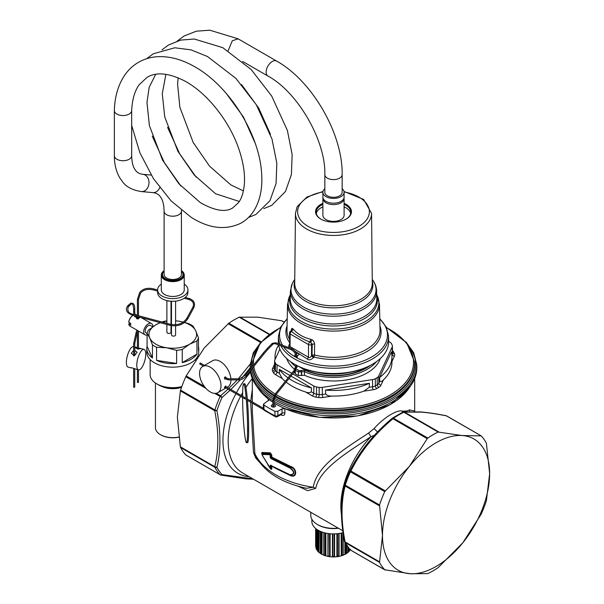 <?xml version="1.0" encoding="UTF-8"?>
<svg xmlns="http://www.w3.org/2000/svg" width="604" height="604" viewBox="0 0 604 604"><rect width="100%" height="100%" fill="white"/><g stroke="black" fill="none" stroke-linecap="round" stroke-linejoin="round"><path stroke-width="0.91" d="M181.427 270.66A11.476 6.621 180 0 1 184.243 275.009A11.476 6.621 180 0 1 175.998 281.366A11.476 6.621 180 0 1 161.298 275.009A11.476 6.621 180 0 1 164.107 270.66M181.427 270.728A10.827 6.251 180 0 1 175.817 280.475A10.827 6.251 180 0 1 163.873 278.036A10.827 6.251 180 0 1 164.107 270.728M180.037 278.678A10.276 5.934 0 0 0 181.427 271.287A10.283 5.934 180 0 1 180.037 278.678A10.283 5.934 180 0 1 175.666 280.173A10.283 5.934 180 0 1 165.496 278.678A10.283 5.934 180 0 1 164.107 271.279A10.276 5.934 0 0 0 165.496 278.678M184.243 275.009L184.243 289.86A11.476 6.621 180 0 1 175.998 296.209A11.476 6.621 180 0 1 161.298 289.86L161.298 275.009M184.243 284.144A15.153 8.75 180 0 1 187.919 289.86A15.153 8.75 180 0 1 177.032 298.255A15.153 8.75 180 0 1 157.614 289.86A15.153 8.75 180 0 1 161.298 284.144M181.427 211.196A8.66 4.998 0 0 1 171.868 216.172A8.66 4.998 0 0 1 164.107 211.196L164.107 274.48A8.66 4.998 0 0 0 175.205 279.282A8.66 4.998 0 0 0 181.427 274.48L181.419 210.343M187.919 289.86L187.919 292.51A15.153 8.75 180 0 1 177.032 300.905A15.153 8.75 180 0 1 157.614 292.51L157.614 289.86M175.59 325.858L175.59 334.933A2.054 1.185 180 0 1 174.111 336.073A2.054 1.185 180 0 1 171.476 334.933L171.476 325.654M159.72 187.61A8.66 6.833 95.1 0 1 155.115 192.329A8.66 6.833 95.1 0 1 152.865 192.601L141.381 191.574C132.653 190.215 126.425 187.006 122.695 181.963L119.735 177.787C116.111 171.468 114.322 164.114 114.36 155.726L114.36 110.532A8.66 4.998 0 0 0 122.121 115.507A8.66 4.998 0 0 0 131.672 110.638C132.223 99.479 134.745 90.819 139.23 84.651L147.051 77.372C156.051 71.823 168.373 72.903 184.001 80.611C206.53 92.201 229.648 121.177 239.003 149.475C243.034 161.472 244.862 172.329 244.477 182.038C243.963 191.219 241.947 198.112 238.437 202.702L232.774 207.867C225.549 212.532 214.73 210.781 200.324 202.619L178.905 183.812L162.536 160.098L149.399 125.632L146.968 102.431L149.188 87.248L155.681 74.315M238.157 38.867L232.298 40.755L228.146 50.759M342.158 192.283A8.66 4.998 180 0 1 335.937 197.085A8.66 4.998 180 0 1 324.839 192.283L324.839 174.609A8.66 4.998 180 0 0 327.376 178.142A8.66 4.998 180 0 0 336.813 179.229A8.66 4.998 180 0 0 342.158 174.609L342.158 192.283M342.158 188.75A10.608 6.123 180 0 1 344.106 192.283A10.608 6.123 180 0 1 336.488 198.165A10.608 6.123 180 0 1 322.891 192.283A10.608 6.123 180 0 1 324.839 188.75M344.106 192.283L344.106 197.063A10.608 6.123 180 0 1 343.329 199.365A10.608 6.123 180 0 1 336.488 202.936A10.608 6.123 180 0 1 323.676 199.365A10.608 6.123 180 0 1 322.891 197.063L322.891 192.283M344.038 197.765A10.608 6.123 180 0 1 344.106 198.474A10.608 6.123 180 0 1 336.488 204.348A10.608 6.123 180 0 1 322.891 198.474A10.608 6.123 180 0 1 322.966 197.765M344.106 198.474L344.106 215.266A10.608 6.123 180 0 1 336.488 221.139A10.608 6.123 180 0 1 322.891 215.266L322.891 198.474M322.891 206.893A17.969 10.374 0 0 0 321.026 207.799M345.971 207.799A17.969 10.374 0 0 0 344.106 206.893M316.315 213.499A17.32 9.996 180 0 1 321.252 207.663A17.32 9.996 180 0 1 322.891 206.832M344.106 206.832A17.32 9.996 180 0 1 345.745 207.663A17.32 9.996 180 0 1 350.69 213.499M321.026 219.199A17.32 9.996 180 0 1 316.179 212.261A17.32 9.996 180 0 1 322.891 204.356M344.106 204.356A17.32 9.996 180 0 1 350.818 212.261A17.32 9.996 180 0 1 345.971 219.199M322.891 203.359A17.969 10.374 0 0 0 320.792 219.063A17.969 10.374 0 0 0 338.557 221.683A17.969 10.374 0 0 0 346.205 219.063A17.969 10.374 0 0 0 344.106 203.359M291.347 330.675L291.234 330.479C291.581 328.553 292.011 327.934 292.525 328.614L293.25 329.18C297.493 334.065 303.344 337.44 310.796 339.312L312.125 339.931C313.129 340.127 313.959 341.479 314.631 343.986L314.457 354.963A2.167 0.725 -75.5 0 1 314.012 357.039L313.476 357.696C310.818 359.946 308.81 360.407 307.444 359.078L294.744 351.075M290.788 331.845L292.525 328.614M291.422 330.992L291.475 330.464L290.947 331.015L291.521 331.43L293.25 329.18M291.143 331.128A2.167 1.253 -120 0 0 290.592 331.219A2.167 2.167 0 0 0 289.512 333.076A2.167 1.238 -179.6 0 0 290.147 333.967A2.167 1.253 -60 0 1 291.521 331.43C296.806 335.741 302.929 339.274 309.89 342.03L310.796 339.312M307.444 359.078L308.425 357.213L308.516 344.567A2.167 1.238 0.4 0 0 311.581 344.582L311.49 355.847C310.146 357.613 309.12 358.066 308.425 357.213L290.048 346.605L290.147 333.967L308.516 344.567A2.167 1.253 120 0 1 309.89 342.03L310.584 342.355L312.125 339.931M379.931 325.888A47.603 27.482 180 0 1 379.184 339.697A47.603 27.482 0 0 1 314.012 357.039A2.167 0.506 39.8 0 1 312.041 355.19L312.215 344.212L311.581 344.582A2.167 1.253 60 0 0 310.584 342.355L312.215 344.212L314.631 343.986M288.304 347.443L289.429 343.97M295.416 354.148L294.601 355.952L295.9 357.319L298.927 354.51L298.293 353.317L296.292 353.468M290.313 294.744L287.534 304.235A45.972 26.538 0 0 0 326.681 330.803A45.972 26.538 0 0 0 377.613 312.034A45.972 26.538 180 0 0 379.471 304.235L380.022 330.131A46.523 26.863 180 0 1 378.142 338.021A46.523 26.863 180 0 1 314.457 354.963L312.041 355.19L311.49 355.847L313.476 357.696M289.512 333.076L289.829 348.017M280.89 345.835A55.055 31.786 180 0 0 333.884 368.251A55.055 31.786 180 0 0 386.334 345.413A55.055 31.786 180 0 0 388.553 336.073L388.666 341.283A55.168 31.853 180 0 1 386.439 350.645A55.168 31.853 180 0 1 372.509 364.197A55.168 31.853 180 0 1 349.036 372.238A55.168 31.853 180 0 1 294.488 364.197A55.168 31.853 180 0 1 278.633 344.99M278.452 343.767A55.168 31.853 180 0 1 278.338 341.283L278.452 336.073A55.055 31.786 180 0 0 280.196 344.416M372.509 364.197L371.77 364.627A54.118 31.249 180 0 1 348.742 372.517A54.118 31.249 180 0 1 295.235 364.627A54.118 31.249 180 0 1 295.228 364.627L294.488 364.197M380.271 358.572A47.588 27.474 0 0 1 304.499 375.28L301.653 375.386L301.645 371.777L304.499 371.671A1.08 0.536 -66 0 1 305.156 370.305A46.432 26.81 0 0 0 370.184 365.511M301.388 375.537L301.381 371.928A1.08 0.627 -120 0 0 300.618 370.614L301.645 371.777L298.391 371.966L298.391 375.575L301.653 375.386M304.499 375.28L304.499 371.671A47.512 27.429 0 0 0 376.458 361.668M295.364 370.214L295.25 373.763A51.921 29.974 0 0 0 298.391 375.575M294.684 372.864L295.25 373.763M286.734 358.572A47.588 27.474 0 0 0 294.775 369.459L295.643 368.002M388.666 341.441L389.912 342.158A6.304 3.639 180 0 1 391.505 343.714A60.43 34.889 180 0 1 392.207 345.216A6.304 3.639 180 0 1 392.381 346.039A6.304 3.639 180 0 1 392.17 347.028L378.708 376.028A6.304 3.639 180 0 1 377.175 377.606A60.43 34.889 180 0 1 375.265 378.708A6.304 3.639 180 0 1 372.54 379.591L322.302 387.368A6.304 3.639 180 0 1 319.169 387.383A60.43 34.889 180 0 1 316.556 386.983A6.304 3.639 180 0 1 313.869 386.062L292.729 373.853M291.785 373.31L277.093 364.831A6.304 3.639 180 0 1 275.5 363.276A60.43 34.889 180 0 1 274.797 361.766A6.304 3.639 180 0 1 274.616 360.86A6.304 3.639 180 0 1 274.835 359.961L279.863 349.127M391.951 356.677L391.951 362.332A58.452 33.748 180 0 1 383.419 379.886C381.985 381.479 380.762 381.924 379.75 381.23L379.614 377.409L391.392 352.026A58.452 33.748 180 0 1 391.951 356.677A58.452 33.748 180 0 1 379.614 377.409M285.277 381.403A58.452 33.748 180 0 1 282.204 378.512L279.418 373.4L279.335 369.361L290.003 375.522M313.869 386.062L313.763 393.227L311.324 391.815L311.528 387.942L290.954 376.066M372.54 379.591L372.577 386.779L369.248 387.292L363.918 391.15A58.452 33.748 180 0 1 349.958 394.714A58.452 33.748 180 0 1 332.125 396.065C329.429 396.284 327.277 395.605 325.669 394.034L325.45 390.101L369.422 383.298A58.452 33.748 180 0 1 349.958 389.059A58.452 33.748 180 0 1 325.45 390.101M369.248 387.292L369.422 383.298M275.205 359.154A58.452 33.748 180 0 1 275.047 356.677A58.452 33.748 180 0 1 278.64 345.035M311.324 391.815C309.807 392.902 307.859 392.947 305.481 391.943A58.452 33.748 180 0 1 286.115 382.09M311.528 387.942A58.452 33.748 180 0 1 288.969 378.534M288.078 377.915A58.452 33.748 180 0 1 279.335 369.361M273.989 399.463A83.269 48.078 0 0 0 310.056 411.966A83.269 48.078 0 0 0 416.745 364.65L416.82 366.447A83.344 48.124 180 0 1 310.033 413.808A83.344 48.124 180 0 1 273.959 401.305M272.88 400.656A83.344 48.124 180 0 1 250.335 370.833M250.199 369.271A83.344 48.124 180 0 1 250.177 366.447L250.26 364.65A83.269 48.078 0 0 0 250.411 369.014M257.47 387.345A81.034 46.78 0 0 0 272.88 402.211M273.959 402.898A81.034 46.78 0 0 0 310.69 416.058A81.034 46.78 0 0 0 409.535 387.345M263.442 404.182L263.956 404.982L263.956 409.399A90.925 52.495 0 0 0 274.933 415.741A2.167 1.14 -64.1 0 0 275.379 416.73L264.386 410.38A2.167 1.351 -55.6 0 1 263.956 409.399A2.167 1.253 0 0 1 263.442 408.598L263.442 404.182L268.916 399.984L256.602 386.19M263.956 404.982A90.925 52.495 0 0 0 274.933 411.324L277.855 411.249L282.06 408.825L284.884 408.704L284.884 413.121A2.167 1.253 0 0 0 282.06 413.242L282.06 408.825M410.403 386.19L390.184 404.725L357.591 415.929L319.735 417.356L284.884 408.704M272.88 404.65A2.167 1.253 0 0 0 271.256 405.858A2.167 1.253 0 0 0 271.339 406.213A2.167 1.253 0 0 0 273.725 407.096A2.167 1.253 0 0 0 275.583 405.858A2.167 1.253 0 0 0 275.492 405.503A2.167 1.253 0 0 0 273.959 404.65M414.684 378.527L414.684 410.977L409.452 409.905L406.696 411.037L402.543 411.165C397.243 409.15 382.966 418.225 374.08 428.614L368.614 433.023C345.186 448.651 316.828 465.299 313.265 487.262L306.485 488.281C281.675 482.868 264.839 472.32 255.968 456.639L254.88 453.559L252.321 410.977L252.321 403.14M281.358 414.374L281.555 415.144C283.563 415.862 284.68 415.19 284.884 413.121M267.715 464.597L270.433 468.696C271.37 469.67 271.838 469.542 271.823 468.319A1.08 0.627 0 0 0 271.007 468.1L271.007 465.865L271.823 466.356L271.823 468.319M262.34 455.174C261.517 453.393 261.517 452.494 262.34 452.464L270.433 452.864L271.823 455.174L271.823 457.137L290.667 466.447C297.327 468.281 297.334 478.338 290.667 475.718L271.09 465.888M374.389 435.28L370.924 436.684L368.614 433.023M341.411 514.397A69.279 40 -60 0 1 370.924 436.684C347.685 452.283 319.743 468.583 315.733 488.342L313.265 487.262A81.185 46.87 180 0 1 255.605 455.069A81.185 46.87 180 0 1 254.88 453.559L253.461 452.388L250.668 402.181M378.036 432.456L374.08 428.614M403.699 411.92L403.812 411.452M406.658 411.686L406.696 411.037M281.102 414.148L281.555 414.276L282.06 413.242L277.855 415.665L277.855 411.249M270.441 468.44L269.89 467.828L271.007 468.1C271.37 469.104 271.181 469.217 270.441 468.44C271.181 469.217 271.37 469.104 271.007 468.1C271.37 469.104 271.181 469.217 270.441 468.44L270.433 468.696M262.619 455.892L269.89 467.828L270.683 467.745L269.89 467.828L262.604 455.748L262.619 454.065L269.89 454.238L270.441 453.634L262.302 453.121L262.287 455.174L261.872 453.853L262.34 452.464M271.09 457.168L271.385 457.741L271.823 457.137L271.007 457.183L270.433 452.864M271.355 457.764L290.509 467.202C296.7 468.523 296.7 477.802 290.509 475.25L290.139 475.054C295.092 474.374 295.092 471.913 290.139 467.67L270.917 458.036L270.773 458.481L270.177 457.251L271.007 457.183L271.355 457.764L270.917 458.036L270.683 457.387L270.683 455.31L271.823 455.174M270.773 458.481L290.048 468.123L290.667 466.447M290.048 468.123C294.699 471.935 294.699 474.155 290.048 474.774L275.62 468.372L290.667 475.718M255.854 456.382L255.56 455.809M250.751 400.988L252.321 389.459M259.343 462.105L255.673 457.915L253.461 452.388M315.733 488.342L307.632 490.674L298.074 486.19M379.538 504.982L382.483 535.552A75.772 43.745 -60 0 0 409.278 573.664A75.772 43.745 -60 0 0 410.38 573.747L427.783 573.619A83.344 48.124 -60 0 0 438.157 567.632L462.853 542.732A75.772 43.745 -60 0 0 489.64 473.687A75.772 43.745 -60 0 0 462.853 435.575A75.772 43.745 -60 0 0 461.75 435.499L481.222 435.899A83.344 48.124 -60 0 1 486.409 443.276L489.64 473.687L486.409 500.693A83.344 48.124 -60 0 1 481.222 514.064L462.853 542.732A75.772 43.745 -60 0 1 410.38 573.747L384.725 569.776A83.344 48.124 -60 0 1 379.538 562.392L382.483 535.552A75.772 43.745 -60 0 1 409.278 466.507L384.725 491.611A83.344 48.124 -60 0 0 379.538 504.982L345.246 485.178A83.344 48.124 -60 0 1 350.433 471.815L349.731 471.196C359.75 451.135 373.921 433.506 392.23 418.323L427.232 438.685L409.278 466.507A75.772 43.745 -60 0 1 461.75 435.499L438.157 432.056L403.865 412.253A2.167 1.351 -115.4 0 0 402.8 412.139L392.411 418.134A2.167 1.133 -124.2 0 0 392.26 418.278M271.355 465.699L290.048 474.774M270.698 468.742L262.581 455.824M270.177 457.251L270.177 455.174L270.683 455.31L269.89 454.238L269.897 454.706L262.604 454.465M270.886 465.405L275.62 468.379L270.773 465.118L270.177 465.525L270.917 465.42M241.796 378.164L250.154 367.813M385.292 570.055L350.433 549.972A83.344 48.124 -60 0 1 345.246 542.596A2.167 1.661 152.3 0 1 344.718 542.052A2.167 1.661 152.3 0 1 344.574 541.614M384.907 569.919L350.599 550.108A2.167 1.253 120 0 1 350.433 549.972A2.167 1.744 136.9 0 1 350.101 549.716A2.167 2.167 0 0 0 350.599 550.108A2.167 1.253 120 0 0 350.803 550.191M379.538 562.392L345.246 542.596A2.167 1.253 -60 0 1 345.103 541.931L344.612 541.056M379.471 561.78L345.103 541.931C340.996 520.92 340.996 502.279 345.103 486.009L344.612 484.385A2.167 0.604 -161.9 0 0 344.574 484.453A2.167 2.167 0 0 0 344.529 484.619L344.567 484.491M379.471 505.85L345.103 486.009A2.167 1.253 120 0 1 345.246 485.178A2.167 0.604 -161.9 0 1 344.574 484.453L349.708 471.218A82.265 47.497 120 0 0 344.612 484.385M384.725 491.611L350.433 471.815A2.167 1.253 -60 0 1 350.916 471.014L349.754 471.12C359.395 451.581 373.551 433.966 392.23 418.27L392.23 418.323M438.157 432.056A83.344 48.124 -60 0 0 427.783 438.043L393.491 418.24A2.167 1.133 -124.2 0 0 392.411 418.134A2.167 2.167 0 0 0 392.23 418.27M402.996 412.071L404.499 412.117L438.866 431.966M270.177 455.174L269.897 454.706M214.579 393.378L222.03 397.462L230.048 390.282M230.871 389.505L240.332 379.81M185.941 455.046L220.249 474.85A2.167 1.253 120 0 1 220.075 474.714A2.167 1.744 -43.1 0 0 222.03 474.608A82.265 47.497 -60 0 1 216.912 467.33L214.745 466.673A2.167 1.253 -60 0 0 214.888 467.337A83.344 48.124 120 0 0 220.075 474.714L185.783 454.918A83.344 48.124 120 0 1 180.596 447.541L214.888 467.337A2.167 1.661 -27.7 0 0 216.912 467.33C220.921 450.863 220.921 431.973 216.912 410.66L214.745 410.75L180.377 390.901L177.365 417.13L180.377 446.832L214.745 466.673C218.852 450.403 218.852 431.754 214.745 410.75A2.167 1.253 120 0 1 214.888 409.92A2.167 0.604 18.1 0 0 216.912 410.66A82.265 47.497 -60 0 1 222.03 397.462L220.566 395.756L228.055 389.135M220.566 474.948L220.913 475.099A2.167 2.167 0 0 1 220.249 474.85A2.167 1.253 120 0 0 220.566 474.948L222.03 474.608L252.774 478.791M446.93 416.103A2.167 1.253 120 0 0 446.756 415.967A2.167 2.167 0 0 0 446.092 415.718L446.439 415.869C436.896 413.974 428.523 412.721 421.32 412.117L404.499 412.117A2.167 1.253 -60 0 0 403.865 412.253A83.344 48.124 -60 0 0 393.491 418.24A2.167 1.253 120 0 0 392.864 418.836C374.782 433.861 360.799 451.256 350.916 471.014L385.292 490.863M338.134 528.077A22.733 13.122 180 0 1 317.425 524.506A22.733 13.122 180 0 1 311.687 518.927A22.733 13.122 180 0 1 310.773 515.227L310.773 512.275M284.001 322.083L281.713 320.762L257.727 317.153L239.222 317.198A83.344 48.124 120 0 0 228.848 323.185L204.152 348.085L186.191 375.914L204.273 386.349M427.783 438.043L427.232 438.685M481.222 435.899L446.439 415.869A2.167 1.253 120 0 1 446.756 415.967L481.063 435.771M317.425 524.506L318.195 524.952A21.646 12.495 0 0 0 338.482 528.274M186.191 375.914L185.783 376.753A83.344 48.124 120 0 0 180.596 390.124L180.377 390.901M343.027 532.637A21.646 12.495 180 0 1 339.599 533.408A21.646 12.495 180 0 1 311.853 521.418L311.853 519.229M180.596 447.541L180.377 446.832M315.65 528.492L315.643 546.159A17.863 10.313 180 0 0 315.65 546.544L316.088 547.481M316.081 548.515L316.081 528.832L316.398 548.855M316.436 529.104L316.436 549.202L316.957 550.063L317.191 529.633M316.088 548.455A17.863 10.313 180 0 0 316.436 549.202L316.957 550.063L316.957 529.481M317.659 550.856A17.214 9.936 180 0 1 317.191 550.138M317.712 529.965L317.878 551.339M318.376 530.357L318.376 551.648L318.957 552.426L319.169 530.78M317.704 551.233L318.957 552.426L318.957 530.674M320.294 553.347A17.214 9.936 180 0 1 319.169 552.471M320.407 531.369L320.422 553.521M321.351 531.762L321.351 553.717L321.955 554.404L322.121 532.048M320.346 553.49L321.955 554.404L321.955 531.988M323.797 532.585L323.797 555.189A17.214 9.936 180 0 1 322.121 554.427M324.001 532.645L323.978 555.25M324.001 554.895L323.857 555.25L324.001 554.895A17.863 10.313 180 0 0 325.156 555.28L325.85 555.869L325.85 533.106M328.236 533.536L328.01 556.39A17.214 9.936 180 0 1 327.949 556.375A17.214 9.936 180 0 1 325.85 555.869M329.527 533.702L329.527 556.216A17.863 10.313 180 0 1 328.236 556.012L328.01 556.39M329.527 556.216L330.101 556.714L330.101 533.762M330.041 533.755L330.101 556.714A17.214 9.936 180 0 0 332.419 556.888L332.419 533.898M332.834 533.906L332.834 556.465L332.419 556.888M334.586 533.898L334.586 556.911L332.419 556.911M334.163 533.906L334.163 556.465L334.586 556.911M336.904 533.762L336.904 556.714A17.214 9.936 180 0 1 334.586 556.888M337.477 533.702L337.477 556.216L336.964 556.729L336.964 533.755M341.849 532.947L341.849 555.28L341.268 555.876L341.154 533.106M343.004 532.645L343.027 555.25M343.004 554.895L343.147 555.25L343.004 554.895A17.863 10.313 180 0 1 341.849 555.28M344.884 542.369L344.884 554.427A17.214 9.936 180 0 1 343.2 555.182L343.2 533.815M345.654 543.736L345.654 553.717L344.884 554.427M346.651 553.49L345.05 554.404L345.05 542.679M346.59 545.246L346.583 553.521M347.836 547.013L347.836 552.471A17.214 9.936 180 0 1 346.711 553.347M348.621 548.024L348.621 551.648L347.836 552.471M349.301 551.233L348.04 552.426L348.04 547.284M349.293 548.817L349.127 551.339M349.814 549.398L349.814 550.138A17.214 9.936 180 0 1 349.339 550.856M350.569 549.202L349.814 550.138M338.761 533.536L338.761 556.012A17.863 10.313 180 0 1 337.477 556.216M341.154 555.869A17.214 9.936 180 0 1 339.071 556.375A17.214 9.936 180 0 1 338.995 556.39M169.581 301.064A2.054 1.185 180 0 1 169.52 301.071A2.054 1.185 180 0 1 167.338 300.679M171 325.556L171 332.276A2.054 1.185 180 0 1 169.52 333.416A2.054 1.185 180 0 1 166.885 332.276L166.885 324.469M184.62 322.43L188.961 323.782A25.98 15.002 180 0 1 193.084 326.16L195.772 330.932L198.459 337.742L198.459 350.864A25.98 15.002 0 0 0 198.746 348.629L198.746 352.162A25.98 15.002 0 0 1 178.897 366.741A25.98 15.002 0 0 1 146.787 352.162L146.787 348.629A25.98 15.002 0 0 1 147.082 346.394L147.082 333.28A25.98 15.002 0 0 1 148.592 330.026L155.93 324.763A23.813 13.749 180 0 1 160.422 322.732M162.34 322.128A23.813 13.749 180 0 1 166.885 321.169M161.895 322.007L163.269 321.547A25.98 15.002 180 0 1 166.636 320.935A25.98 15.002 180 0 1 166.885 320.898M146.787 348.629A25.98 15.002 0 0 0 152.457 357.976L152.457 344.854L149.769 338.044A23.813 13.749 180 0 1 155.93 324.763L160.181 322.664M171 320.777A23.813 13.749 180 0 1 171.476 320.762M175.59 320.837A23.813 13.749 180 0 1 178.935 321.207L183.276 322.075M171 320.633L171.476 320.633M175.59 320.807L178.935 321.207A23.813 13.749 180 0 1 183.201 322.128M152.457 344.854A25.98 15.002 0 0 0 156.579 347.24L156.579 360.362A25.98 15.002 0 0 0 176.632 363.457L176.632 350.343A25.98 15.002 0 0 0 178.897 350.086A25.98 15.002 180 0 0 182.265 349.467L189.611 344.212A23.813 13.749 180 0 1 178.384 347.851A23.813 13.749 180 0 1 166.606 347.768L156.579 347.24M176.632 350.343L166.606 347.768A23.813 13.749 180 0 1 149.769 338.044L147.082 333.28M184.499 322.521A23.813 13.749 180 0 1 195.772 330.932A23.813 13.749 180 0 1 189.611 344.212L196.949 340.996A25.98 15.002 180 0 0 198.459 337.742M198.746 348.629A25.98 15.002 0 0 0 198.459 346.394M182.265 349.467L182.265 362.589A25.98 15.002 0 0 0 196.949 354.11L196.949 340.996M147.082 346.394L152.457 357.976M156.579 360.362L176.632 363.457M147.082 333.491L146.108 332.932A4.326 2.499 -60 0 1 145.587 329.044A4.326 2.499 -60 0 1 150.441 325.435L152.774 326.787M182.265 362.589L196.949 354.11M150.147 359.539L150.147 374.616A22.62 13.062 0 0 0 156.768 383.85A22.62 13.062 0 0 0 178.105 387.307A22.62 13.062 0 0 0 181.812 386.583M147.082 334.993A6.493 3.752 -60 0 1 145.028 334.812A6.493 3.752 -60 0 1 144.243 328.969A6.493 3.752 -60 0 1 151.521 323.563A6.493 3.752 -60 0 1 152.865 326.719M156.768 383.85L158.761 384.997A19.811 11.438 0 0 0 177.44 388.025A19.811 11.438 0 0 0 181.608 387.141M129.241 320.309A6.493 3.752 -60 0 1 133.046 315.363A6.063 3.503 120 0 0 132.971 315.401A6.063 3.503 120 0 0 129.203 320.15A6.063 3.503 120 0 0 128.75 321.902L128.743 322.257A6.493 3.752 -60 0 1 129.241 320.309M135.002 314.616A6.493 3.752 -60 0 1 136.519 314.903L137.402 315.409L137.402 299.358L138.437 299.229M138.482 317.168L139.501 317.779L137.327 318.927L136.383 318.308L136.632 317.364M145.028 334.812L130.026 326.152A6.493 3.752 -60 0 1 128.743 324.023L130.736 325.171A6.493 3.752 -60 0 1 130.736 323.404L128.743 322.257M129.973 322.959L128.743 324.023M155.447 383.019L155.447 427.64A17.32 9.996 0 0 0 160.521 434.714A17.32 9.996 0 0 0 176.859 437.356A17.32 9.996 0 0 0 178.799 437.017M160.755 434.842A16.67 9.626 0 0 0 160.981 434.978A16.67 9.626 0 0 0 176.7 437.522A16.67 9.626 0 0 0 178.814 437.137M134.73 368.863L134.73 387.081L134.284 387.391L133.65 387.081L133.65 368.531M137.455 382.302L138.437 382.302M141.268 350.984A10.608 3.662 -74.9 0 1 144.024 349.399A10.608 3.662 -74.9 0 1 145.504 357.213A10.608 3.662 -74.9 0 1 141.268 368.304A10.608 3.662 -74.9 0 1 138.512 369.89A10.608 3.662 -74.9 0 1 137.025 362.075A10.608 3.662 -74.9 0 1 141.268 350.984M131.423 367.979L128.108 367.089A10.608 3.662 -74.9 0 1 126.629 359.274A10.608 3.662 -74.9 0 1 130.872 348.183A10.608 3.662 -74.9 0 1 133.627 346.598L133.65 346.605M137.402 347.625L135.024 347.662L138.127 349.082L140.868 348.599L138.482 347.957M138.512 369.89L131.544 367.723M133.65 350.411L131.272 353.249L134.375 355.741L137.116 352.306L134.73 350.343M203.382 366.047L199.667 363.902L200.211 362.966L204.462 365.42M242.642 397.553L242.642 398.383A28.146 2.001 -92.9 0 0 243.971 427.556A28.146 2.001 -92.9 0 0 246.515 442.679L247.595 442.619A28.146 2.001 -92.9 0 0 248.629 430.705L248.629 428.047A28.146 2.001 -92.9 0 0 247.3 398.874A28.146 2.001 -92.9 0 0 244.756 383.759L243.676 383.812A28.146 2.001 -92.9 0 0 242.642 395.733L242.642 396.307M246.515 442.679A28.146 2.001 -92.9 0 0 247.549 430.758L247.549 428.108A28.146 2.001 -92.9 0 0 246.221 398.927A28.146 2.001 -92.9 0 0 243.676 383.812M244.952 398.889L244.907 397.613M199.554 373.378A15.153 8.75 60 0 1 202.695 366.439A15.153 8.75 60 0 1 214.375 370.501A15.153 8.75 60 0 1 220.988 385.752A15.153 8.75 60 0 1 217.848 392.691A15.153 8.75 60 0 1 206.175 388.629A15.153 8.75 60 0 1 199.554 373.378M230.939 379.886A15.153 8.75 60 0 1 230.939 380.007A15.153 8.75 60 0 1 227.799 386.945L227.119 387.338M202.695 366.439L212.646 360.694A15.153 8.75 60 0 1 223.85 364.272A15.153 8.75 60 0 1 230.887 378.799M226.07 377.893L225.571 376.987L224.93 376.979C224.167 378.27 224.356 378.972 225.518 379.086L224.907 379.101M224.492 387.7L225.141 387.451M225.919 386.643L225.987 386.062L225.518 386.16C224.356 387.232 224.167 387.708 224.93 387.587M141.381 191.574A8.66 6.833 -84.9 0 0 143.631 191.302A8.66 6.833 -84.9 0 0 148.992 182.129A8.66 6.833 -84.9 0 0 142.922 174.322C139.607 173.929 137.161 172.608 135.598 170.381C133.167 167.489 131.861 162.604 131.68 155.726L131.68 110.532M114.36 155.726A8.66 4.998 0 0 0 122.121 160.702A8.66 4.998 0 0 0 131.68 155.726M238.157 38.86L276.602 61.057A8.66 4.998 120 0 0 269.928 63.375A8.66 4.998 120 0 0 266.145 72.087A8.66 4.998 120 0 0 267.942 76.051C297.734 92.065 325.873 140.8 324.839 174.609M322.913 191.936A35.885 20.717 0 0 0 299.071 205.896A35.885 20.717 0 0 0 323.397 231.611A35.885 20.717 0 0 0 367.934 217.561A35.885 20.717 0 0 0 344.091 191.936M322.981 191.491L306.945 197.032L297.138 206.681L295.454 213.348A38.044 21.971 0 0 0 327.972 235.213A38.044 21.971 0 0 0 370.01 219.667A38.044 21.971 0 0 0 371.551 213.348L363.623 199.426L344.023 191.491M371.551 213.348L372.298 283.253A38.792 22.401 180 0 1 370.728 289.701A38.792 22.401 180 0 1 327.866 305.556A38.792 22.401 180 0 1 294.707 283.253L295.454 213.348M294.729 281.17A39.373 22.733 0 0 0 324.514 307.262A39.373 22.733 0 0 0 371.286 291.528A39.373 22.733 0 0 0 372.275 281.17M372.253 279.478L372.328 279.569A42.537 24.56 180 0 1 374.314 296.511A42.537 24.56 180 0 1 321.524 313.159A42.537 24.56 180 0 1 292.691 282.68A42.537 24.56 180 0 1 294.677 279.569L294.744 279.478M376.609 290.992A43.111 24.892 180 0 1 374.873 298.308A43.111 24.892 0 0 1 327.104 315.922A43.111 24.892 0 0 1 290.388 290.992L290.23 298.67A43.277 24.983 180 0 0 327.081 323.691A43.277 24.983 180 0 0 375.031 306.017A43.277 24.983 180 0 0 376.775 298.67L376.609 290.992C376.473 286.87 375.046 283.065 372.328 279.569M290.275 296.405A43.858 25.323 0 0 0 323.601 325.352A43.858 25.323 0 0 0 375.582 307.813A43.858 25.323 0 0 0 376.73 296.405M376.692 294.797A45.391 26.206 180 0 1 377.055 310.229A45.391 26.206 180 0 1 320.724 328.002A45.391 26.206 180 0 1 289.95 295.477A45.391 26.206 180 0 1 290.313 294.797M289.467 339.131A46.523 26.863 180 0 1 286.983 330.131L287.534 304.235M287.074 325.888A47.603 27.482 0 0 0 289.444 342.37M282.589 345.314A53.975 31.159 180 0 1 281.706 326.19A53.975 31.159 180 0 1 287.225 318.927M379.78 318.927A53.975 31.159 180 0 1 385.292 343.736A53.975 31.159 180 0 1 295.9 357.319M294.775 356.67A53.975 31.159 180 0 1 283.608 346.847M349.535 372.374A44.832 25.881 180 0 1 320.883 373.046A44.832 25.881 180 0 1 317.462 372.374M299.237 366.719A45.919 26.508 0 0 0 320.573 374.51A45.919 26.508 0 0 0 367.761 366.719M297.228 365.979L296.821 367.647M296.27 368.991A50.759 29.309 0 0 0 299.123 370.637L300.618 370.614M300.883 370.463L305.156 370.305M295.515 370.312A51.846 29.928 0 0 0 298.391 371.966L299.123 370.637M290.547 361.668A47.512 27.429 0 0 0 295.869 366.688L296.134 365.941M377.175 377.606L377.289 384.763A6.455 3.73 0 0 0 378.859 383.155A2.167 1.706 -155.1 0 0 380.943 385.216A8.622 4.975 0 0 1 378.851 387.368A2.167 1.276 -121.1 0 1 377.289 384.763A60.581 34.972 0 0 1 375.371 385.873A2.167 1.223 -118.9 0 0 376.866 388.515A62.74 36.225 0 0 0 378.851 387.368M378.708 376.028L378.859 383.155L379.75 381.23M392.17 347.028L392.313 354.148L391.89 355.077M391.951 361.502L394.404 356.209A2.167 1.706 -155.1 0 1 392.313 354.148A6.455 3.73 0 0 0 392.54 353.136L392.381 346.039M274.616 360.86L274.465 367.957A6.455 3.73 0 0 0 274.654 368.885A60.581 34.972 0 0 0 275.349 370.403A6.455 3.73 0 0 0 276.987 371.988A2.167 1.253 -60 0 1 275.454 374.608A8.622 4.975 0 0 1 273.272 372.487A2.167 1.699 -26.8 0 0 275.349 370.403L275.5 363.276M274.797 361.766L274.654 368.885A2.167 1.714 -22.9 0 1 272.547 370.924A62.74 36.225 0 0 0 273.272 372.487M277.093 364.831L276.987 371.988L279.418 373.4M305.481 391.943L312.23 395.846A2.167 1.253 -60 0 0 313.763 393.227A6.455 3.73 0 0 0 316.519 394.163A60.581 34.972 0 0 0 319.138 394.571A6.455 3.73 0 0 0 322.34 394.548A2.167 0.461 -98.8 0 0 322.898 397.492A8.622 4.975 0 0 1 318.625 397.523A2.167 0.423 -82 0 0 319.138 394.571L319.169 387.383M316.556 386.983L316.519 394.163A2.167 0.498 -80.4 0 1 315.907 397.1A62.74 36.225 0 0 0 318.625 397.523M322.302 387.368L322.34 394.548L325.669 394.034M363.918 391.15L373.136 389.723A2.167 0.461 -98.8 0 1 372.577 386.779A6.455 3.73 0 0 0 375.371 385.873L375.265 378.708M383.419 379.886L380.943 385.216M392.532 352.962A2.167 1.714 157.1 0 0 394.457 353.74A62.74 36.225 0 0 0 393.725 352.177A8.622 4.975 0 0 0 392.487 350.69M394.404 356.209A8.622 4.975 0 0 0 394.457 353.74M392.509 352.041A2.167 1.699 153.2 0 0 393.725 352.177M274.473 367.753A2.167 1.706 24.9 0 1 272.593 368.455L274.548 364.25M272.593 368.455A8.622 4.975 0 0 0 272.547 370.924M282.204 378.512L275.454 374.608M312.23 395.846A8.622 4.975 0 0 0 315.907 397.1M332.125 396.065L322.898 397.492M373.136 389.723A8.622 4.975 0 0 0 376.866 388.515M280.407 327.761A80.022 46.198 0 0 0 253.612 365.027M253.808 366.515A80.022 46.198 0 0 0 275.182 393.967M276.111 394.533A80.022 46.198 0 0 0 310.969 406.666A80.022 46.198 0 0 0 403.517 384.703A80.022 46.198 0 0 0 386.598 327.761M275.265 395.771A81.102 46.825 0 0 0 310.667 408.115A81.102 46.825 0 0 0 414.578 362.03L406.734 342.846L386.386 327.33M280.611 327.33L260.264 342.846L252.419 362.03A81.102 46.825 0 0 0 252.578 366.318M252.789 367.783A81.102 46.825 0 0 0 274.337 395.212M414.578 362.03L414.623 362.974A81.147 46.848 180 0 1 310.652 409.082A81.147 46.848 180 0 1 274.865 396.518M273.937 395.945A81.147 46.848 180 0 1 252.631 367.979M252.457 366.469A81.147 46.848 180 0 1 252.381 362.974L252.419 362.03M410.675 348.629A82.204 47.459 180 0 1 393.529 397.409A82.204 47.459 180 0 1 310.358 410.524A82.204 47.459 0 0 1 274.314 397.923M256.322 348.629A82.204 47.459 0 0 0 251.43 367.745M251.626 369.233A82.204 47.459 0 0 0 273.363 397.341M250.622 370.478A83.269 48.078 0 0 0 272.978 398.859M281.555 415.144A81.185 46.87 180 0 1 280.732 414.737M268.486 399.236L268.486 400.731M281.487 414.306L277.41 416.662A2.167 1.253 -120 0 0 277.855 415.665A2.167 1.253 0 0 1 274.933 415.741L274.933 411.324M402.385 412.336L402.543 411.165M409.587 411.566L409.452 409.905M255.673 457.915L256.322 457.19M270.683 467.745L270.683 465.661M236.436 392.721A71.982 41.555 120 0 1 249.444 373.476A71.982 41.555 -60 0 1 250.532 372.192M252.306 378.497A69.279 40 120 0 0 245.926 387.345M242.672 392.63A69.279 40 120 0 0 241.102 395.416M240.588 396.367A69.279 40 120 0 0 242.521 472.879L342.762 530.75M270.177 467.602L270.177 465.525M235.922 393.672A71.982 41.555 120 0 0 248.984 476.609M238.331 378.799L250.298 363.933M228.886 388.357L237.334 379.886M216.277 393.279L220.566 395.756A2.167 1.253 -60 0 0 220.075 396.556A83.344 48.124 120 0 0 214.888 409.92L180.596 390.124M269.452 334.155L239.765 317.017M228.848 323.185L261.117 341.819M239.222 317.198L269.082 334.435M260.528 342.438L228.131 323.736M185.783 376.753L205.964 388.41M318.376 551.648A17.863 10.313 180 0 1 317.712 550.984M321.351 553.717A17.863 10.313 180 0 1 320.407 553.173M323.857 555.068L323.857 532.607M325.156 532.947L325.156 555.28M325.73 533.083L325.73 555.876L323.842 555.242M327.949 556.352L327.949 533.498L327.934 556.382M334.163 556.465A17.863 10.313 180 0 1 332.834 556.465M343.163 555.242L341.268 555.876L341.268 533.083M343.147 533.43L343.147 555.068M346.59 553.173A17.863 10.313 180 0 1 345.654 553.717M349.293 550.984A17.863 10.313 180 0 1 348.621 551.648M350.041 550.063L350.041 549.648M339.071 556.382L339.071 533.491L339.055 556.352M162 386.507A17.32 9.996 0 0 0 176.859 388.395A17.32 9.996 0 0 0 181.555 387.292M136.851 316.39A0.544 0.506 83 0 1 136.542 317.379A0.544 0.506 83 0 1 136.315 317.349M137.304 316.511L137.923 318.942M136.632 316.33A0.544 0.506 83 0 1 136.587 317.372M136.919 333.287L136.134 332.947M137.84 330.66L136.98 333.438L135.983 333.015L133.65 343.714L134.73 343.714L134.73 355.582M136.293 316.33A0.544 0.506 83 0 1 136.413 316.3L135.749 316.088M134.73 312.019L134.73 309.308L133.65 309.308L133.65 312.019L134.73 312.019L135.047 314.782M128.214 305.314A0.544 0.4 38.9 0 1 129.037 305.262A0.544 0.4 38.9 0 1 128.984 305.934M127.391 306.356A0.544 0.4 38.9 0 1 128.214 306.281A0.544 0.4 38.9 0 1 128.161 306.953M170.524 325.058L170.532 324.333L133.257 314.299L132.971 315.341C126.893 313.257 125.051 310.207 127.459 306.175L130.66 303.178C133.544 302.763 134.903 304.809 134.73 309.308M188.954 299.395L189.097 298.429C194.02 300.241 195.583 303.351 193.786 307.753L192.835 307.24L186.93 318.119L187.882 318.633C183.85 324.544 177.976 326.787 170.252 325.382L132.971 315.341M185.322 297.41L189.18 298.572M153.861 289.059L153.643 289.882M137.455 299.229L139.743 292.359C143.065 288.606 147.746 287.459 153.778 288.923L157.614 289.95M273.053 399.848L273.038 400.301L273.801 399.863M275.907 394.435L275.409 394.034M294.156 370.705L294.654 371.105M291.755 348.953L290.992 349.391L291.49 349.61M296.224 357.508C295.809 353.838 294.125 351.226 291.181 349.678L275.432 343.789L275.809 342.778L272.329 343.321A0.544 0.438 44.8 0 0 273.091 344.084L268.297 348.908A0.544 0.438 -135.2 0 1 267.527 348.146L263.133 353.189L263.978 353.868L246.394 375.741L245.549 375.061L239.531 378.799L228.463 378.799L224.741 377.13M246.009 375.575L246.394 375.741C244.175 378.331 241.887 379.712 239.531 379.886A0.544 0.423 -90 0 1 239.531 378.799M239.531 379.886L228.463 379.886A0.544 0.423 -90 0 1 228.463 378.799M228.463 379.886L226.138 379.184L226.681 378.247M248.629 430.705L247.549 430.758M248.629 428.047L247.549 428.108M164.107 211.196L163.843 206.674C163.186 202.038 161.947 198.641 160.143 196.481C158.641 194.322 156.209 193.023 152.865 192.601M151.189 175.062L142.922 174.322M171.476 301.222L171.476 324.552M175.59 301.102L175.59 324.771M114.36 110.253C114.73 98.339 117.41 87.882 122.393 78.89C126.236 72.095 131.317 66.742 137.652 62.816C144.197 58.867 151.445 56.806 159.388 56.625C170.162 56.489 181.087 59.388 192.148 65.33C227.7 83.669 258.701 132.495 261.509 171.906C262.823 186.666 260.505 199.26 254.556 209.694C251.022 215.643 246.326 220.211 240.46 223.404C225.232 230.479 208.795 228.448 191.143 217.304L171.083 200.883L153.469 178.686L139.886 152.767L131.68 125.458M146.674 58.701L153.257 53.794L174.76 47.784L191 49.868L207.459 56.497L235.877 78.369L256.3 104.734L272.004 139.056L276.828 163.208L276.058 183.586L269.913 200.77L255.854 214.518L248.523 217.448M226.251 93.416L243.488 117.048L255.145 143.156M239.29 201.457L215.628 193.786L194.216 174.971L177.855 151.272L164.741 116.95L162.272 93.726L165.896 74.322M180.875 186.032L164.356 162.612L152.253 136.149M161.978 49.868L168.425 45.043L180.724 40.09L194.322 39.026L222.763 47.656L251.181 69.528L271.687 96.028L287.376 130.426L292.155 154.571L291.4 174.564L285.473 191.498L271.747 205.36L263.835 208.607M241.562 84.575L258.791 108.207L270.449 134.315M243.404 190.902L230.939 184.945L209.528 166.145L193.167 142.446L179.864 107.285L177.599 84.167L178.12 77.818M196.187 177.191L179.667 153.778L167.557 127.316M177.289 41.027L184.046 36.021L196.3 31.189L209.822 30.2L238.074 38.822M242.597 61.419L267.942 76.051M276.602 61.057C312.2 80.815 342.846 133.899 342.158 174.609M290.388 290.992L292.427 283.102L294.677 279.569M379.471 304.235L376.692 294.744M388.553 336.073L386.183 326.915L379.773 318.678M287.225 318.678L280.815 326.915L278.452 336.073M294.729 371.369L294.684 372.894M275.047 356.677L275.047 359.493M416.745 364.65L413.695 352.751L405.797 341.728M261.207 341.728L253.31 352.751L250.26 364.65M252.321 378.527L252.321 401.886M414.805 411.588L414.684 410.977M275.379 416.73A2.167 2.167 0 0 0 277.41 416.662M263.442 408.598A2.167 2.167 0 0 0 264.386 410.38M344.529 484.619C340.362 500.384 340.354 519.327 344.507 541.448A2.167 2.167 0 0 0 344.718 542.052L350.101 549.716M446.092 415.718C436.564 413.816 428.108 412.555 420.731 411.936L403.51 411.936A2.167 2.167 0 0 0 402.8 412.139M220.913 475.099L245.413 478.813L253.582 479.259M282.098 320.898L284.046 322.023M315.643 528.477L315.643 546.159M317.659 529.934L317.659 551.12M320.294 531.316L320.294 553.4M346.711 545.42L346.711 553.4M349.339 548.87L349.339 551.12M339.048 556.405L336.957 556.729M330.048 556.729L327.957 556.405M316.602 549.685L316.088 548.598M171 301.2L171 324.446M166.885 300.573L166.885 323.351M195.394 360.12L195.394 359.539M151.521 323.563L141.057 317.515M134.216 315.673L134.873 316.753L136.647 317.364L136.942 318.753M136.844 330.086L135.983 333.015M133.65 312.019L133.862 314.457M160.981 434.978L160.521 434.714M136.98 333.438L134.73 343.714M133.65 343.714L133.65 355.915M133.65 309.308C133.257 304.718 132.397 303.004 131.068 304.174L128.297 306.855C127.006 311.113 128.66 313.589 133.257 314.299M186.93 318.119C183.216 323.548 177.75 325.616 170.532 324.333M193.786 307.753L187.882 318.633M184.22 298.24L188.818 299.471C193.046 301.026 194.382 303.616 192.835 307.24M138.482 315.703L138.482 299.358L140.589 293.038C143.533 289.648 147.837 288.629 153.499 289.965L157.614 291.075M138.482 382.438L138.482 369.882M138.482 349.082L138.482 331.03M138.482 318.829L138.482 316.828M137.402 382.438L137.402 369.588M137.402 349.021L137.402 332.336M144.024 349.399L140.679 348.5M136.972 347.504L134.73 346.9M225.307 386.296L245.194 397.779M247.315 399.002L263.442 408.312M272.88 407.066L272.88 400.082L275.296 393.823L294.042 370.494L296.224 364.914M275.432 343.789C273.71 343.623 272.933 343.721 273.091 344.084M268.297 348.908L263.978 353.868M226.138 379.184L224.439 378.202M224.59 387.134L245.269 399.07M247.421 400.316L263.782 409.754M273.959 407.066L273.959 400.082L276.134 394.503L294.888 371.173L297.259 365.737M297.304 357.508C296.889 353.37 294.978 350.426 291.558 348.667L275.809 342.778M272.329 343.321L267.527 348.146M263.133 353.189L245.549 375.061M217.848 392.691L226.032 387.964"/></g></svg>
